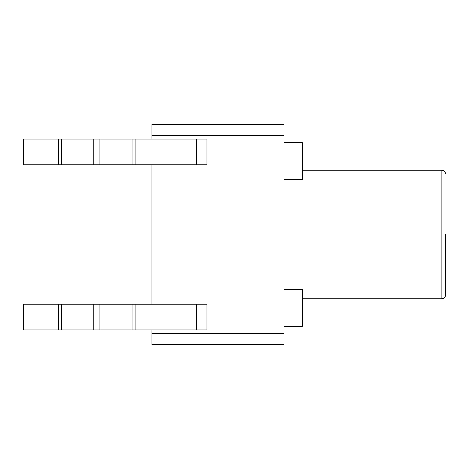 <?xml version="1.0" encoding="UTF-8"?>
<svg xmlns="http://www.w3.org/2000/svg" width="469" height="469" viewBox="0 0 469 469"><rect width="100%" height="100%" fill="white"/><g stroke="black" fill="none" stroke-linecap="round" stroke-linejoin="round"><path stroke-width="0.7" d="M284.05 333.6L284.05 344.615L151.915 344.615L151.915 333.6L284.05 333.6L284.05 124.385L151.915 124.385L151.915 139.07M284.05 142.74L302.405 142.74L302.405 179.445L284.05 179.445M284.05 289.555L302.405 289.555L302.405 326.26L284.05 326.26M151.915 329.93L151.915 333.6M151.915 164.76L151.915 304.24M445.55 234.5L445.55 295.06L445.55 234.5M196.329 139.07L61.65 139.07L61.65 164.76L206.97 164.76L206.97 139.07L196.329 139.07L196.329 164.76M58.59 139.07L58.59 164.76L23.45 164.76L23.45 139.07L61.65 139.07M58.59 164.76L61.65 164.76M61.65 304.24L132.065 304.24L132.065 329.93L23.45 329.93L23.45 304.24L61.65 304.24L61.65 329.93M196.329 329.93L206.97 329.93L206.97 304.24L196.329 304.24L196.329 329.93L132.065 329.93M132.065 304.24L196.329 304.24M151.915 135.4L284.05 135.4M302.405 170.265L441.88 170.265L441.88 298.735L302.405 298.735M132.065 139.07L132.065 164.76M99.915 139.07L99.915 164.76M135.125 139.07L135.125 164.76M93.8 139.07L93.8 164.76M99.915 304.24L99.915 329.93M135.125 304.24L135.125 329.93M93.8 304.24L93.8 329.93M58.59 304.24L58.59 329.93M441.88 298.735C444.09 298.536 445.31 297.311 445.55 295.06M441.88 170.265C444.09 170.464 445.31 171.689 445.55 173.94"/></g></svg>
